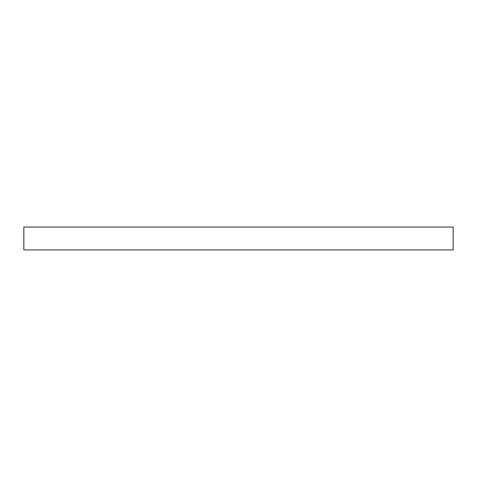 <?xml version="1.0" encoding="UTF-8"?>
<svg xmlns="http://www.w3.org/2000/svg" width="477" height="477" viewBox="0 0 477 477"><rect width="100%" height="100%" fill="white"/><g stroke="black" fill="none" stroke-linecap="round" stroke-linejoin="round"><path stroke-width="0.72" d="M23.85 227.052L23.85 249.948L453.15 249.948L453.15 227.052L23.85 227.052L23.85 249.948L453.15 249.948L453.15 227.052L23.85 227.052"/></g></svg>
